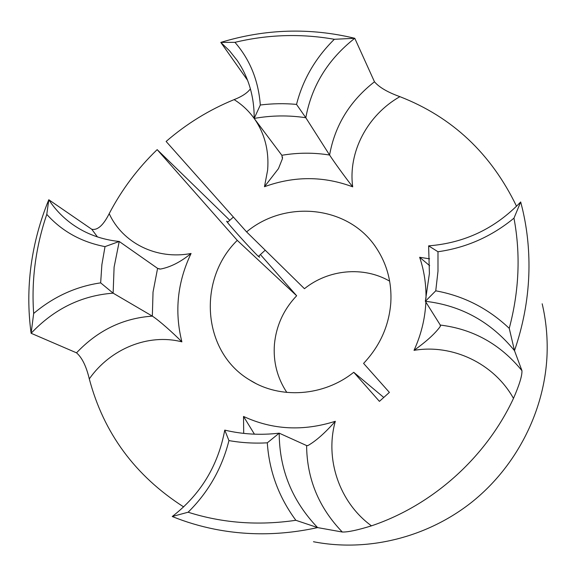 <?xml version="1.0" encoding="UTF-8"?>
<svg xmlns="http://www.w3.org/2000/svg" width="576" height="576" viewBox="0 0 576 576"><rect width="100%" height="100%" fill="white"/><g stroke="black" fill="none" stroke-linecap="round" stroke-linejoin="round"><path stroke-width="0.86" d="M282.463 157.025L282.442 158.652L281.851 155.29L254.182 118.433C248.702 110.822 242.014 104.558 234.115 99.619C241.949 96.552 247.378 92.959 250.409 88.848M282.442 158.652L278.453 168.646L264.478 186.71L267.631 170.143C269.143 150.71 264.715 133.538 254.34 118.642M229.81 220.291L157.169 149.638L237.269 240.365C197.114 279.576 202.162 352.116 249.89 380.11C280.066 399.305 323.618 396.475 353.743 372.283L379.418 401.364L389.383 392.393L363.586 363.398C379.937 346.046 389.016 325.822 390.809 302.717C391.896 282.6 387.144 264.478 376.56 248.335C349.358 205.841 285.804 199.08 246.586 231.898L166.118 141.458C186.538 123.768 209.203 109.822 234.115 99.619M313.459 541.728C367.25 552.247 426.946 537.833 472.082 501.934C517.054 465.84 545.004 410.04 547.078 354.038C547.654 336.902 546.026 320.155 542.182 303.79M286.826 392.45C277.207 377.827 273.082 361.721 274.45 344.117C276.3 325.548 283.702 309.427 296.647 295.762L260.402 254.578M33.667 313.474C53.626 296.669 75.96 286.466 100.656 282.866L101.88 264.665L105.019 246.622C81.418 242.071 62.006 231.314 46.786 214.373C41.321 230.357 37.462 246.686 35.222 263.362C32.998 280.044 32.479 296.748 33.667 313.474L31.118 333.274C28.058 310.723 28.044 288.122 31.075 265.486C34.15 242.856 40.054 220.946 48.794 199.742L91.771 229.277C97.582 230.458 103.392 225.245 109.202 213.638C122.522 242.935 156.528 260.114 191.074 253.476C177.394 282.161 174.326 311.623 181.886 341.849C148.435 333.216 110.405 348.71 89.294 378.893C103.666 433.094 135.122 475.769 183.679 506.923M254.441 434.174L243.526 416.441C272.534 429.876 303.127 431.489 335.318 421.286C324.734 458.762 339.098 502.279 371.462 525.845C432.583 505.274 485.906 457.553 513.482 398.39C493.848 363.168 452.268 343.858 414.022 350.352C420.898 335.318 424.822 319.745 425.801 303.646L425.887 302.126M46.786 214.373L48.794 199.742C55.138 209.434 63.065 217.663 72.583 224.431C86.184 233.986 101.736 239.666 119.232 241.481L157.586 268.373L160.474 269.064C170.496 267.17 180.698 261.972 191.074 253.476M105.019 246.622L119.232 241.481L114.098 267.149L113.134 293.162L152.338 316.13C159.163 320.486 173.29 333.144 181.886 341.849M428.623 245.858C464.731 243.036 495.425 228.398 520.697 201.953L522.468 208.994C527.544 230.508 529.654 252.67 528.797 275.472C527.774 300.845 523.008 325.901 514.49 350.64C490.975 321.912 461.268 305.46 425.354 301.291L429.408 273.478L428.623 245.858L437.983 251.748L437.99 271.231L435.751 290.822C463.673 295.898 488.174 308.412 509.249 328.349C519.163 291.017 520.733 254.282 513.972 218.153C491.63 236.549 466.301 247.752 437.983 251.748M429.674 265.709L419.652 257.278L429.595 258.833M258.797 256.039L259.632 257.256L258.228 256.226C252.281 250.769 226.577 222.235 226.649 221.177L227.88 222.048M389.65 281.16C363.449 265.982 328.363 269.381 304.452 288.698L246.586 231.898M247.601 80.33L220.802 42.401C265.248 28.858 309.902 27.49 354.773 38.29C327.989 59.357 311.666 85.838 305.813 117.734C288.662 115.135 271.454 115.366 254.182 118.433C254.282 96.494 248.573 77.112 237.06 60.278L229.507 50.774L220.802 42.401L234.943 42.336C249.97 59.623 258.43 80.51 260.316 105.005C272.405 103.5 284.479 103.298 296.532 104.4C302.839 79.654 315.439 57.946 334.339 39.29C301.104 33.444 267.97 34.459 234.943 42.336M281.851 155.29C297.821 152.582 313.733 152.496 329.594 155.038C334.85 125.525 349.812 101.102 374.472 81.785L354.773 38.29L334.339 39.29M374.472 81.785C379.174 87.307 387.648 92.268 399.895 96.66C367.474 115.034 347.904 152.05 352.714 186.847C323.633 175.968 294.221 175.925 264.478 186.71M516.542 206.273C491.076 153.547 452.196 117.007 399.895 96.66M509.249 328.349L514.49 350.64L521.957 370.685C522.187 375.674 519.358 384.905 513.482 398.39M371.462 525.845C357.61 530.136 347.89 532.195 342.302 532.022C318.823 507.643 306.922 478.822 306.605 445.565L307.894 445.572C315.922 441.014 325.058 432.922 335.318 421.286M295.855 520.294C278.726 497.059 269.208 471.233 267.3 442.829C254.275 443.556 241.488 442.814 228.946 440.59C221.976 468.338 208.368 492.214 188.122 512.215C222.437 523.102 258.35 525.794 295.855 520.294L317.606 527.594C282.564 535.284 248.256 535.817 214.682 529.186C199.987 526.248 185.839 522.022 172.238 516.514C200.57 494.561 218.081 465.761 224.755 430.114C242.402 434.311 260.554 435.334 279.209 433.166C279.346 469.44 292.14 500.918 317.606 527.594L342.302 532.022M89.294 378.893C86.292 366.278 82.037 357.595 76.522 352.836C97.754 330.408 123.026 318.175 152.338 316.13L153.029 292.097L157.586 268.373M100.656 282.866L113.134 293.162C81.533 295.531 54.194 308.902 31.118 333.274L76.522 352.836M157.169 149.638C137.7 168.379 121.716 189.713 109.202 213.638M383.767 397.454L353.743 372.283M352.714 186.847C345.074 177.199 333.929 161.705 329.594 155.038L305.813 117.734L296.532 104.4M435.751 290.822L425.354 301.291L440.294 325.066L440.244 326.484C435.146 333.547 426.406 341.503 414.022 350.352M237.269 240.365L296.647 295.762M513.972 218.153L520.697 201.953M267.3 442.829L279.209 433.166L306.605 445.565M188.122 512.215L172.238 516.514M224.755 430.114L228.946 440.59M254.182 118.433L260.316 105.005M243.698 433.39L243.526 416.441M426.002 298.411C426.204 284.141 424.087 270.432 419.652 257.278M440.294 325.066C473.227 329.076 500.45 344.282 521.957 370.685M97.445 236.916L91.771 229.277M255.427 383.249L249.89 380.11M440.244 326.484L440.431 325.678M72.583 224.431L76.226 226.879M158.868 268.913L160.474 269.064M307.051 445.666L307.894 445.572M227.491 222.401L233.374 217.051M258.401 256.392L265.226 250.193"/></g></svg>
